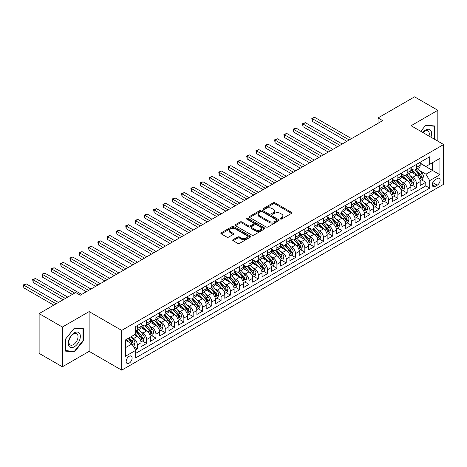 <?xml version="1.0" encoding="UTF-8"?>
<svg xmlns="http://www.w3.org/2000/svg" width="467" height="467" viewBox="0 0 467 467"><rect width="100%" height="100%" fill="white"/><g stroke="black" fill="none" stroke-linecap="round" stroke-linejoin="round"><path stroke-width="0.7" d="M280.469 219A0.905 0.52 0 0 0 281.747 219L291.455 213.396A1.29 0.747 0 0 0 291.828 212.864A1.29 0.747 0 0 0 291.455 212.339L275.01 202.847A1.29 0.747 0 0 0 273.183 202.847L263.481 208.451A0.905 0.52 0 0 0 263.219 208.819A0.905 0.52 0 0 0 263.481 209.187A0.905 0.52 0 0 0 264.76 209.187L266.015 208.463A4.133 2.388 0 0 1 271.858 208.463L273.23 209.257A4.133 2.388 0 0 1 274.444 210.944A4.133 2.388 0 0 1 273.23 212.631L271.975 213.355A0.905 0.52 0 0 0 271.712 213.723A0.905 0.52 0 0 0 271.975 214.09A0.905 0.52 0 0 0 273.253 214.09L274.508 213.366A4.133 2.388 0 0 1 280.358 213.366L281.724 214.16A4.133 2.388 0 0 1 282.938 215.847A4.133 2.388 0 0 1 281.724 217.534L280.469 218.258A0.905 0.52 0 0 0 280.206 218.626A0.905 0.52 0 0 0 280.469 219L280.469 218.258M129.149 363.168A4.209 2.428 120 0 0 131.898 359.462A4.209 2.428 120 0 0 131.25 356.082A4.209 2.428 120 0 0 129.149 356.292A4.209 2.428 120 0 0 126.394 360.004A4.209 2.428 120 0 0 127.042 363.379A4.209 2.428 120 0 0 129.149 363.168M233.091 239.653A1.29 0.747 0 0 0 232.712 240.184A1.29 0.747 0 0 0 233.091 240.709L237.703 243.371A1.29 0.747 0 0 0 239.53 243.371L250.306 237.148A1.29 0.747 0 0 0 250.686 236.623A1.29 0.747 0 0 0 250.306 236.098L233.868 226.606A1.29 0.747 0 0 0 232.041 226.606L221.265 232.829A1.29 0.747 0 0 0 220.885 233.354A1.29 0.747 0 0 0 221.265 233.879L226.834 237.096A1.29 0.747 0 0 0 228.661 237.096L233.272 234.434A1.29 0.747 0 0 0 233.652 233.909A1.29 0.747 0 0 0 233.272 233.377L230.511 231.784A3.456 1.996 0 0 1 229.495 230.371A3.456 1.996 0 0 1 231.632 228.532A3.456 1.996 0 0 1 235.397 228.964L246.22 235.21A3.456 1.996 0 0 1 247.23 236.623A3.456 1.996 0 0 1 245.099 238.468A3.456 1.996 0 0 1 241.334 238.036L239.53 236.991A1.29 0.747 0 0 0 237.703 236.991L233.091 239.653L233.091 240.709M89.133 311.594L62.385 327.04L39.123 313.614L39.123 353.367L62.385 366.793L89.133 351.353L121.7 370.156L121.7 330.397L89.133 311.594L89.133 351.353M437.836 141.168L437.836 110.276L411.083 125.722L443.65 144.525L121.7 330.397M437.836 110.276L414.573 96.844L378.048 117.935L378.048 123.306M39.123 313.614L75.642 292.523L80.295 295.214L382.701 120.62L378.048 117.935M266.108 226.974A1.29 0.747 0 0 0 267.935 226.974L278.711 220.751A1.29 0.747 0 0 0 279.091 220.226A1.29 0.747 0 0 0 278.711 219.694L262.273 210.203A1.29 0.747 0 0 0 260.446 210.203L249.67 216.425A1.29 0.747 0 0 0 249.29 216.957A1.29 0.747 0 0 0 249.67 217.482L266.108 226.974M246.88 219.192A0.905 0.52 0 0 1 247.796 219.321L264.491 228.958L253.733 235.17A1.29 0.747 0 0 1 251.906 235.17L235.467 225.684L235.467 224.627A1.29 0.747 0 0 0 235.088 225.152A1.29 0.747 0 0 0 235.467 225.684M235.467 224.627L240.079 221.965A1.29 0.747 0 0 1 241.906 221.965L248.572 225.812A1.29 0.747 0 0 0 250.4 225.812L253.458 224.049A1.29 0.747 0 0 0 253.838 223.518A1.29 0.747 0 0 0 253.458 222.993L246.518 218.982A0.905 0.52 0 0 1 246.249 218.614A0.905 0.52 0 0 1 246.81 218.13A0.905 0.52 0 0 1 247.796 218.247L264.509 227.896A1.29 0.747 0 0 1 264.888 228.421A1.29 0.747 0 0 1 264.509 228.953L264.509 227.896M135.401 349.941L137.333 348.826L133.474 346.596M131.274 337.11L133.615 338.458A5.265 3.041 60 0 1 137.333 344.903L141.057 342.755L141.057 346.677L146.638 343.455L142.406 341.009M140.579 331.739L142.92 333.088A5.265 3.041 60 0 1 146.638 339.532L150.362 337.384L150.362 341.307L155.943 338.079L151.711 335.639M149.884 326.363L152.224 327.711A5.265 3.041 60 0 1 155.943 334.162L159.667 332.014L159.667 335.931L165.248 332.708L161.016 330.262M159.189 320.992L161.529 322.341A5.265 3.041 60 0 1 165.248 328.786L168.972 326.637L168.972 330.56L174.553 327.338L170.321 324.892M168.494 315.622L170.834 316.97A5.265 3.041 60 0 1 174.553 323.415L178.277 321.267L178.277 325.19L183.858 321.967L179.626 319.521M177.799 310.246L180.139 311.6A5.265 3.041 60 0 1 183.858 318.045L187.582 315.896L187.582 319.819L193.163 316.591L188.931 314.151M187.104 304.875L189.444 306.224A5.265 3.041 60 0 1 193.163 312.674L196.887 310.52L196.887 314.443L202.468 311.22L198.236 308.775M196.409 299.505L198.744 300.853A5.265 3.041 60 0 1 202.468 307.298L206.192 305.149L206.192 309.072L211.773 305.85L207.541 303.404M205.713 294.134L208.048 295.483A5.265 3.041 60 0 1 211.773 301.927L215.497 299.779L215.497 303.702L221.078 300.479L216.846 298.034M215.018 288.758L217.353 290.106A5.265 3.041 60 0 1 221.078 296.557L224.802 294.408L224.802 298.325L230.383 295.103L226.151 292.663M224.323 283.387L226.658 284.736A5.265 3.041 60 0 1 230.383 291.18L234.107 289.032L234.107 292.955L239.688 289.733L235.456 287.287M233.628 278.017L235.963 279.365A5.265 3.041 60 0 1 239.688 285.81L243.412 283.662L243.412 287.584L248.993 284.362L244.761 281.916M242.933 272.646L245.268 273.995A5.265 3.041 60 0 1 248.993 280.439L252.717 278.291L252.717 282.214L258.298 278.986L254.066 276.546M252.238 267.27L254.573 268.618A5.265 3.041 60 0 1 258.298 275.069L262.022 272.921L262.022 276.838L267.603 273.615L263.37 271.169M261.543 261.899L263.878 263.248A5.265 3.041 60 0 1 267.603 269.692L271.327 267.544L271.327 271.467L276.908 268.245L272.675 265.799M270.848 256.529L273.183 257.877A5.265 3.041 60 0 1 276.908 264.322L280.632 262.174L280.632 266.097L286.213 262.874L281.98 260.428M280.153 251.153L282.488 252.501A5.265 3.041 60 0 1 286.213 258.952L289.931 256.803L289.931 260.726L295.518 257.498L291.285 255.058M289.458 245.782L291.793 247.131A5.265 3.041 60 0 1 295.518 253.581L299.236 251.427L299.236 255.35L304.823 252.127L300.59 249.682M298.763 240.412L301.098 241.76A5.265 3.041 60 0 1 304.823 248.205L308.541 246.056L308.541 249.979L314.128 246.757L309.895 244.311M308.068 235.041L310.403 236.39A5.265 3.041 60 0 1 314.128 242.834L317.846 240.686L317.846 244.609L323.433 241.386L319.2 238.941M317.373 229.665L319.708 231.013A5.265 3.041 60 0 1 323.433 237.464L327.151 235.315L327.151 239.232L332.738 236.01L328.505 233.57M326.678 224.294L329.013 225.643A5.265 3.041 60 0 1 332.738 232.087L336.456 229.939L336.456 233.862L342.042 230.64L337.804 228.194M335.983 218.924L338.318 220.272A5.265 3.041 60 0 1 342.042 226.717L345.761 224.569L345.761 228.491L351.347 225.269L347.109 222.823M345.288 213.547L347.623 214.902A5.265 3.041 60 0 1 351.347 221.346L355.066 219.198L355.066 223.121L360.652 219.893L356.414 217.453M354.593 208.177L356.928 209.525A5.265 3.041 60 0 1 360.652 215.976L364.371 213.828L364.371 217.745L369.957 214.522L365.719 212.076M363.898 202.806L366.233 204.155A5.265 3.041 60 0 1 369.957 210.599L373.676 208.451L373.676 212.374L379.262 209.152L375.024 206.706M373.203 197.436L375.538 198.784A5.265 3.041 60 0 1 379.262 205.229L382.981 203.081L382.981 207.004L388.567 203.781L384.329 201.335M382.508 192.06L384.843 193.408A5.265 3.041 60 0 1 388.567 199.858L392.286 197.71L392.286 201.627L397.872 198.405L393.634 195.965M391.813 186.689L394.148 188.038A5.265 3.041 60 0 1 397.872 194.488L401.591 192.334L401.591 196.257L407.177 193.034L402.939 190.589M401.118 181.319L403.453 182.667A5.265 3.041 60 0 1 407.177 189.112L410.896 186.963L410.896 190.886L416.482 187.664L416.482 183.741A5.265 3.041 -120 0 0 412.758 177.297L410.423 175.948M412.244 185.218L416.482 187.664M141.057 342.755A5.265 3.041 -120 0 0 137.333 336.31L134.543 334.699M150.362 337.384A5.265 3.041 -120 0 0 146.638 330.934L140.882 327.612M159.667 332.014A5.265 3.041 -120 0 0 155.943 325.563L150.187 322.242M168.972 326.637A5.265 3.041 -120 0 0 165.248 320.193L159.492 316.871M178.277 321.267A5.265 3.041 -120 0 0 174.553 314.822L168.797 311.501M187.582 315.896A5.265 3.041 -120 0 0 183.858 309.446L178.102 306.124M196.887 310.52A5.265 3.041 -120 0 0 193.163 304.075L187.407 300.754M206.192 305.149A5.265 3.041 -120 0 0 202.468 298.705L196.712 295.383M215.497 299.779A5.265 3.041 -120 0 0 211.773 293.334L206.017 290.007M224.802 294.408A5.265 3.041 -120 0 0 221.078 287.958L215.322 284.637M234.107 289.032A5.265 3.041 -120 0 0 230.383 282.588L224.627 279.266M243.412 283.662A5.265 3.041 -120 0 0 239.688 277.217L233.932 273.895M252.717 278.291A5.265 3.041 -120 0 0 248.993 271.841L243.237 268.519M262.022 272.921A5.265 3.041 -120 0 0 258.298 266.47L252.542 263.149M271.327 267.544A5.265 3.041 -120 0 0 267.603 261.1L261.847 257.778M280.632 262.174A5.265 3.041 -120 0 0 276.908 255.729L271.152 252.408M289.931 256.803A5.265 3.041 -120 0 0 286.213 250.353L280.457 247.031M299.236 251.427A5.265 3.041 -120 0 0 295.518 244.982L289.762 241.661M308.541 246.056A5.265 3.041 -120 0 0 304.823 239.612L299.067 236.29M317.846 240.686A5.265 3.041 -120 0 0 314.128 234.241L308.372 230.914M327.151 235.315A5.265 3.041 -120 0 0 323.433 228.865L317.677 225.543M336.456 229.939A5.265 3.041 -120 0 0 332.738 223.495L326.982 220.173M345.761 224.569A5.265 3.041 -120 0 0 342.042 218.124L336.287 214.802M355.066 219.198A5.265 3.041 -120 0 0 351.347 212.748L345.592 209.426M364.371 213.828A5.265 3.041 -120 0 0 360.652 207.377L354.897 204.056M373.676 208.451A5.265 3.041 -120 0 0 369.957 202.007L364.202 198.685M382.981 203.081A5.265 3.041 -120 0 0 379.262 196.636L373.507 193.309M392.286 197.71A5.265 3.041 -120 0 0 388.567 191.26L382.812 187.938M401.591 192.334A5.265 3.041 -120 0 0 397.872 185.889L392.117 182.568M410.896 186.963A5.265 3.041 -120 0 0 407.177 180.519L401.422 177.197M437.229 178.528L435.18 179.713A4.08 2.353 120 0 0 432.518 183.309A4.08 2.353 120 0 0 433.142 186.578A4.08 2.353 120 0 0 435.18 186.374L437.229 185.189A4.08 2.353 120 0 0 439.896 181.599A4.08 2.353 120 0 0 439.272 178.33A4.08 2.353 120 0 0 437.229 178.528M121.7 370.156L443.65 184.278L443.65 144.525M125.425 347.699L131.939 343.94L135.658 350.384L135.658 357.903L429.693 188.148L429.693 180.624L425.968 174.179L419.728 170.572M135.658 350.384L125.425 356.292L125.425 339.964L135.658 334.051L135.658 326.532L429.693 156.772L429.693 164.296L439.926 158.383L439.926 174.716L429.693 180.624M141.057 324.273L142.92 325.347A5.265 3.041 60 0 0 145.546 325.61L149.271 323.462A5.265 3.041 -120 0 0 150.362 321.051L150.362 318.045M150.362 318.903L152.224 319.977A5.265 3.041 60 0 0 154.851 320.239L158.576 318.091A5.265 3.041 -120 0 0 159.667 315.68L159.667 312.674M159.667 313.532L161.529 314.606A5.265 3.041 60 0 0 164.156 314.863L167.881 312.715A5.265 3.041 -120 0 0 168.972 310.31L168.972 307.298M168.972 308.162L170.834 309.236A5.265 3.041 60 0 0 173.461 309.493L177.186 307.344A5.265 3.041 -120 0 0 178.277 304.933L178.277 301.927M178.277 302.785L180.139 303.859A5.265 3.041 60 0 0 182.766 304.122L186.491 301.974A5.265 3.041 -120 0 0 187.582 299.563L187.582 296.557M187.582 297.415L189.444 298.489A5.265 3.041 60 0 0 192.071 298.752L195.796 296.603A5.265 3.041 -120 0 0 196.887 294.192L196.887 291.18M196.887 292.044L198.744 293.118A5.265 3.041 60 0 0 201.376 293.375L205.101 291.227A5.265 3.041 -120 0 0 206.192 288.822L206.192 285.81M206.192 286.668L208.048 287.742A5.265 3.041 60 0 0 210.681 288.005L214.406 285.857A5.265 3.041 -120 0 0 215.497 283.446L215.497 280.439M215.497 281.297L217.353 282.372A5.265 3.041 60 0 0 219.986 282.634L223.711 280.486A5.265 3.041 -120 0 0 224.802 278.075L224.802 275.069M224.802 275.927L226.658 277.001A5.265 3.041 60 0 0 229.291 277.264L233.015 275.11A5.265 3.041 -120 0 0 234.107 272.705L234.107 269.692M234.107 270.556L235.963 271.631A5.265 3.041 60 0 0 238.596 271.887L242.32 269.739A5.265 3.041 -120 0 0 243.412 267.328L243.412 264.322M243.412 265.18L245.268 266.254A5.265 3.041 60 0 0 247.901 266.517L251.625 264.369A5.265 3.041 -120 0 0 252.717 261.958L252.717 258.952M252.717 259.81L254.573 260.884A5.265 3.041 60 0 0 257.206 261.146L260.93 258.998A5.265 3.041 -120 0 0 262.022 256.587L262.022 253.575M262.022 254.439L263.878 255.513A5.265 3.041 60 0 0 266.511 255.77L270.235 253.622A5.265 3.041 -120 0 0 271.327 251.217L271.327 248.205M271.327 249.063L273.183 250.143A5.265 3.041 60 0 0 275.816 250.4L279.54 248.251A5.265 3.041 -120 0 0 280.632 245.84L280.632 242.834M280.632 243.692L282.488 244.766A5.265 3.041 60 0 0 285.121 245.029L288.845 242.881A5.265 3.041 -120 0 0 289.931 240.47L289.931 237.464M289.931 238.322L291.793 239.396A5.265 3.041 60 0 0 294.426 239.659L298.15 237.51A5.265 3.041 -120 0 0 299.236 235.099L299.236 232.087M299.236 232.951L301.098 234.025A5.265 3.041 60 0 0 303.731 234.282L307.455 232.134A5.265 3.041 -120 0 0 308.541 229.723L308.541 226.717M308.541 227.575L310.403 228.649A5.265 3.041 60 0 0 313.036 228.912L316.76 226.764A5.265 3.041 -120 0 0 317.846 224.353L317.846 221.346M317.846 222.204L319.708 223.279A5.265 3.041 60 0 0 322.341 223.541L326.065 221.393A5.265 3.041 -120 0 0 327.151 218.982L327.151 215.976M327.151 216.834L329.013 217.908A5.265 3.041 60 0 0 331.646 218.171L335.37 216.017A5.265 3.041 -120 0 0 336.456 213.612L336.456 210.599M336.456 211.463L338.318 212.538A5.265 3.041 60 0 0 340.951 212.794L344.675 210.646A5.265 3.041 -120 0 0 345.761 208.235L345.761 205.229M345.761 206.087L347.623 207.161A5.265 3.041 60 0 0 350.256 207.424L353.98 205.276A5.265 3.041 -120 0 0 355.066 202.865L355.066 199.858M355.066 200.717L356.928 201.791A5.265 3.041 60 0 0 359.561 202.053L363.285 199.905A5.265 3.041 -120 0 0 364.371 197.494L364.371 194.482M364.371 195.346L366.233 196.42A5.265 3.041 60 0 0 368.866 196.677L372.59 194.529A5.265 3.041 -120 0 0 373.676 192.124L373.676 189.112M373.676 189.97L375.538 191.05A5.265 3.041 60 0 0 378.171 191.307L381.895 189.158A5.265 3.041 -120 0 0 382.981 186.747L382.981 183.741M382.981 184.599L384.843 185.673A5.265 3.041 60 0 0 387.476 185.936L391.194 183.788A5.265 3.041 -120 0 0 392.286 181.377L392.286 178.371M392.286 179.229L394.148 180.303A5.265 3.041 60 0 0 396.781 180.566L400.499 178.417A5.265 3.041 -120 0 0 401.591 176.006L401.591 172.994M401.591 173.858L403.453 174.932A5.265 3.041 60 0 0 406.086 175.189L409.804 173.041A5.265 3.041 -120 0 0 410.896 170.63L410.896 167.624M135.658 353.391L425.787 185.889L425.787 182.293L420.201 185.516L420.201 181.593A5.265 3.041 -120 0 0 416.482 175.148L410.726 171.821M410.896 168.482L412.758 169.556A5.265 3.041 -120 0 0 415.391 169.819A5.265 3.041 -120 0 0 416.482 167.408L416.482 164.402M415.391 169.819L419.109 167.671A5.265 3.041 -120 0 0 420.201 165.26L420.201 162.253M137.333 325.563L137.333 328.575A5.265 3.041 60 0 1 136.241 330.98A5.265 3.041 60 0 1 135.658 331.196M136.241 330.98L139.966 328.832A5.265 3.041 -120 0 0 141.057 326.421L141.057 323.415M146.638 320.193L146.638 323.199A5.265 3.041 60 0 1 145.546 325.61M155.943 314.822L155.943 317.829A5.265 3.041 60 0 1 154.851 320.239M165.248 309.446L165.248 312.458A5.265 3.041 60 0 1 164.156 314.863M174.553 304.075L174.553 307.082A5.265 3.041 60 0 1 173.461 309.493M183.858 298.705L183.858 301.711A5.265 3.041 60 0 1 182.766 304.122M193.163 293.334L193.163 296.341A5.265 3.041 60 0 1 192.071 298.752M202.468 287.958L202.468 290.97A5.265 3.041 60 0 1 201.376 293.375M211.773 282.588L211.773 285.594A5.265 3.041 60 0 1 210.681 288.005M221.078 277.217L221.078 280.223A5.265 3.041 60 0 1 219.986 282.634M230.383 271.841L230.383 274.853A5.265 3.041 60 0 1 229.291 277.264M239.688 266.47L239.688 269.482A5.265 3.041 60 0 1 238.596 271.887M248.993 261.1L248.993 264.106A5.265 3.041 60 0 1 247.901 266.517M258.298 255.729L258.298 258.736A5.265 3.041 60 0 1 257.206 261.146M267.603 250.353L267.603 253.365A5.265 3.041 60 0 1 266.511 255.77M276.908 244.982L276.908 247.989A5.265 3.041 60 0 1 275.816 250.4M286.213 239.612L286.213 242.618A5.265 3.041 60 0 1 285.121 245.029M295.518 234.236L295.518 237.248A5.265 3.041 60 0 1 294.426 239.659M304.823 228.865L304.823 231.877A5.265 3.041 60 0 1 303.731 234.282M314.128 223.495L314.128 226.501A5.265 3.041 60 0 1 313.036 228.912M323.433 218.124L323.433 221.13A5.265 3.041 60 0 1 322.341 223.541M332.738 212.748L332.738 215.76A5.265 3.041 60 0 1 331.646 218.171M342.042 207.377L342.042 210.383A5.265 3.041 60 0 1 340.951 212.794M351.347 202.007L351.347 205.013A5.265 3.041 60 0 1 350.256 207.424M360.652 196.636L360.652 199.642A5.265 3.041 60 0 1 359.561 202.053M369.957 191.26L369.957 194.272A5.265 3.041 60 0 1 368.866 196.677M379.262 185.889L379.262 188.896A5.265 3.041 60 0 1 378.171 191.307M388.567 180.519L388.567 183.525A5.265 3.041 60 0 1 387.476 185.936M397.872 175.143L397.872 178.155A5.265 3.041 60 0 1 396.781 180.566M407.177 169.772L407.177 172.784A5.265 3.041 60 0 1 406.086 175.189M407.177 189.112L407.177 193.034M397.872 194.488L397.872 198.405M388.567 199.858L388.567 203.781M379.262 205.229L379.262 209.152M369.957 210.599L369.957 214.522M360.652 215.976L360.652 219.893M351.347 221.346L351.347 225.269M342.042 226.717L342.042 230.64M332.738 232.087L332.738 236.01M323.433 237.464L323.433 241.386M314.128 242.834L314.128 246.757M304.823 248.205L304.823 252.127M295.518 253.581L295.518 257.498M286.213 258.952L286.213 262.874M276.908 264.322L276.908 268.245M267.603 269.692L267.603 273.615M258.298 275.069L258.298 278.986M248.993 280.439L248.993 284.362M239.688 285.81L239.688 289.733M230.383 291.18L230.383 295.103M221.078 296.557L221.078 300.479M211.773 301.927L211.773 305.85M202.468 307.298L202.468 311.22M193.163 312.674L193.163 316.591M183.858 318.045L183.858 321.967M174.553 323.415L174.553 327.338M165.248 328.786L165.248 332.708M155.943 334.162L155.943 338.079M146.638 339.532L146.638 343.455M137.333 344.903L137.333 348.826M131.939 343.94L125.425 340.174M425.968 174.179L432.483 170.42L432.483 162.679L439.926 158.383M420.201 163.327L439.926 174.716M420.201 163.111L425.968 166.445L429.693 164.296M62.385 327.04L62.385 366.793M421.549 179.848L425.787 182.293M425.787 185.889L429.693 188.148M433.936 138.915L434.719 137.94L434.719 125.967L425.741 125.168L420.785 131.326M65.503 351.102L74.481 351.908L83.459 340.735L83.459 328.762L74.481 327.962L65.503 339.135L65.503 351.102M434.252 137.672L434.719 137.94M82.992 340.466L83.459 340.735M73.529 351.359L74.481 351.908M280.83 219.122L281.724 218.609A4.133 2.388 0 0 0 282.938 216.922L282.938 215.847M274.444 210.944L274.444 212.018A4.133 2.388 0 0 1 273.23 213.705L272.337 214.219M291.437 213.407L275.01 203.921A1.29 0.747 0 0 0 273.183 203.921L263.843 209.315M278.694 220.763L262.273 211.277A1.29 0.747 0 0 0 260.446 211.277L249.682 217.494M276.429 220.593A0.905 0.52 0 0 0 276.692 220.226A0.905 0.52 0 0 0 276.429 219.852L261.999 211.522A0.905 0.52 0 0 0 260.72 211.522L259.395 212.287A4.133 2.388 0 0 0 258.181 213.974A4.133 2.388 0 0 0 259.395 215.661L269.261 221.358A4.133 2.388 0 0 0 275.104 221.358L276.429 220.593L276.429 221.667A0.905 0.52 0 0 0 276.692 221.3L276.692 220.226M258.181 213.974L258.181 215.048A4.133 2.388 0 0 0 259.395 216.735L259.395 215.661M276.429 221.667L275.104 222.432A4.133 2.388 0 0 1 269.261 222.432L259.395 216.735M235.479 225.689L240.079 223.039L240.079 221.965M253.838 223.518L253.838 224.592A1.29 0.747 0 0 1 253.458 225.123L250.4 226.886A1.29 0.747 0 0 1 248.572 226.886L241.906 223.039A1.29 0.747 0 0 0 240.079 223.039M255.49 229.805A3.456 1.996 0 0 0 259.255 230.237A3.456 1.996 0 0 0 261.386 228.398A3.456 1.996 0 0 0 260.376 226.985L256.564 224.785A1.29 0.747 0 0 0 254.737 224.785L251.678 226.553A1.29 0.747 0 0 0 251.299 227.079A1.29 0.747 0 0 0 251.678 227.604L255.49 229.805L255.49 230.879A3.456 1.996 0 0 0 259.255 231.317A3.456 1.996 0 0 0 261.386 229.472L261.386 228.398M251.299 227.079L251.299 228.153A1.29 0.747 0 0 0 251.678 228.678L251.678 227.604M255.49 230.879L251.678 228.678M247.23 236.623L247.23 237.697A3.456 1.996 0 0 1 245.099 239.542A3.456 1.996 0 0 1 241.334 239.11L239.53 238.065A1.29 0.747 0 0 0 237.703 238.065L233.109 240.721M229.495 230.371L229.495 231.451A3.456 1.996 0 0 0 230.511 232.858L230.511 231.784M233.272 233.377L233.272 234.434L230.511 232.858M250.289 237.16L233.868 227.68A1.29 0.747 0 0 0 232.041 227.68L221.282 233.891L221.265 232.829M420.125 180.671L422.53 179.281L423.458 176.596A3.485 2.014 -120 0 0 422.098 173.321L417.848 168.4M416.996 175.487L411.952 169.649A10.064 5.814 -120 0 0 410.896 168.54M414.229 173.847L411.409 170.583A8.353 4.822 -120 0 0 410.896 170.023M351.534 138.617L314.635 117.316L312.312 118.659L312.312 121.344L346.882 141.303M414.918 170.006L419.214 174.985A3.485 2.014 60 0 1 420.458 177.39C420.983 178.09 421.357 177.874 421.578 176.742A3.485 2.014 -120 0 0 420.335 174.343L416.079 169.422M415.169 169.93L419.786 175.277A1.775 1.027 60 0 1 420.236 175.971L421.578 176.742M420.458 177.39L420.714 177.804M312.312 121.344L311.798 118.361L349.205 139.96M311.798 118.361L314.635 117.316M430.913 137.17A8.552 4.939 120 0 0 425.554 130.048A8.552 4.939 120 0 0 422.752 132.459M428.957 136.043A6.474 3.736 120 0 0 427.941 130.935A6.474 3.736 120 0 0 424.701 131.25A6.474 3.736 120 0 0 423.009 132.605M420.808 131.338L425.554 125.43L434.252 126.207L434.252 137.806L433.545 138.687M433.674 125.874L434.252 126.207M79.53 340.297A8.552 4.939 120 0 0 77.318 332.031A8.552 4.939 120 0 0 69.058 339.357A8.552 4.939 120 0 0 71.27 347.623A8.552 4.939 120 0 0 79.53 340.297M77.411 339.69A6.474 3.736 120 0 0 76.681 333.73A6.474 3.736 120 0 0 69.478 338.984A6.474 3.736 120 0 0 70.208 344.944A6.474 3.736 120 0 0 77.411 339.69M65.596 350.653L65.596 339.048L74.294 328.225L82.992 329.007L82.992 340.606L74.294 351.429L65.503 350.594M82.42 328.669L82.992 329.007M410.82 186.041L413.225 184.652L414.153 181.967A3.485 2.014 -120 0 0 412.793 178.692L408.543 173.771M407.691 180.857L402.647 175.02A10.064 5.814 -120 0 0 401.591 173.917M404.93 179.217L402.105 175.954A8.353 4.822 -120 0 0 401.591 175.394M342.229 143.988L305.336 122.687L303.007 124.029L303.007 126.715L337.577 146.673M405.613 175.382L409.909 180.361A3.485 2.014 60 0 1 411.153 182.76C411.678 183.461 412.052 183.245 412.273 182.118A3.485 2.014 -120 0 0 411.03 179.713L406.775 174.792M405.864 175.3L410.481 180.647A1.775 1.027 60 0 1 410.931 181.342L412.273 182.118M411.153 182.76L411.409 183.175M303.007 126.715L302.493 123.737L339.9 145.33M302.493 123.737L305.336 122.687M401.515 191.417L403.92 190.028L404.848 187.343A3.485 2.014 -120 0 0 403.488 184.068L399.238 179.141M398.386 186.228L393.342 180.39A10.064 5.814 -120 0 0 392.286 179.287M395.625 184.593L392.8 181.324A8.353 4.822 -120 0 0 392.286 180.764M332.924 149.358L296.031 128.057L293.702 129.4L293.702 132.091L328.272 152.044M396.308 180.752L400.604 185.732A3.485 2.014 60 0 1 401.848 188.131C402.373 188.837 402.747 188.621 402.968 187.489A3.485 2.014 -120 0 0 401.725 185.084L397.47 180.163M396.559 180.671L401.176 186.024A1.775 1.027 60 0 1 401.626 186.718L402.968 187.489M401.848 188.131L402.105 188.545M293.702 132.091L293.188 129.108L330.595 150.701M293.188 129.108L296.031 128.057M392.21 196.788L394.615 195.399L395.543 192.713A3.485 2.014 -120 0 0 394.183 189.439L389.933 184.518M389.081 191.604L384.043 185.767A10.064 5.814 -120 0 0 382.981 184.658M386.32 189.964L383.495 186.701A8.353 4.822 -120 0 0 382.981 186.14M323.619 154.729L286.726 133.434L284.397 134.776L284.397 137.461L318.967 157.42M387.003 186.123L391.299 191.102A3.485 2.014 60 0 1 392.543 193.507C393.068 194.208 393.442 193.992 393.663 192.859A3.485 2.014 -120 0 0 392.42 190.46L388.165 185.539M387.254 186.041L391.877 191.394A1.775 1.027 60 0 1 392.321 192.089L393.663 192.859M392.543 193.507L392.8 193.922M284.397 137.461L283.883 134.478L321.29 156.077M283.883 134.478L286.726 133.434M382.905 202.158L385.31 200.769L386.238 198.084A3.485 2.014 -120 0 0 384.878 194.809L380.628 189.888M379.776 196.975L374.738 191.137A10.064 5.814 -120 0 0 373.676 190.028M377.015 195.334L374.19 192.071A8.353 4.822 -120 0 0 373.676 191.511M314.314 160.105L277.421 138.804L275.092 140.147L275.092 142.832L309.662 162.79M377.698 191.499L381.994 196.473A3.485 2.014 60 0 1 383.238 198.878C383.763 199.578 384.137 199.362 384.359 198.236A3.485 2.014 -120 0 0 383.115 195.831L378.86 190.91M377.949 191.417L382.572 196.765A1.775 1.027 60 0 1 383.016 197.459L384.359 198.236M383.238 198.878L383.495 199.292M275.092 142.832L274.578 139.849L311.985 161.448M274.578 139.849L277.421 138.804M373.6 207.529L376.005 206.145L376.933 203.454A3.485 2.014 -120 0 0 375.573 200.18L371.323 195.259M370.471 202.345L365.433 196.508A10.064 5.814 -120 0 0 364.371 195.404M367.71 200.711L364.885 197.442A8.353 4.822 -120 0 0 364.371 196.881M305.009 165.476L268.116 144.175L265.787 145.517L265.787 148.202L300.357 168.161M368.393 196.87L372.689 201.849A3.485 2.014 60 0 1 373.933 204.248C374.458 204.949 374.832 204.739 375.054 203.606A3.485 2.014 -120 0 0 373.81 201.201L369.555 196.28M368.644 196.788L373.267 202.135A1.775 1.027 60 0 1 373.711 202.83L375.054 203.606M373.933 204.248L374.19 204.663M265.787 148.202L265.274 145.225L302.68 166.818M265.274 145.225L268.116 144.175M364.295 212.905L366.7 211.516L367.628 208.831A3.485 2.014 -120 0 0 366.274 205.556L362.018 200.635M361.166 207.716L356.128 201.878A10.064 5.814 -120 0 0 355.066 200.775M358.405 206.081L355.585 202.818A8.353 4.822 -120 0 0 355.066 202.252M295.704 170.846L258.811 149.545L256.482 150.888L256.482 153.579L291.052 173.531M359.088 202.24L363.384 207.22A3.485 2.014 60 0 1 364.628 209.625C365.153 210.325 365.527 210.109 365.749 208.977A3.485 2.014 -120 0 0 364.505 206.577L360.25 201.651M359.339 202.158L363.962 207.511A1.775 1.027 60 0 1 364.406 208.206L365.749 208.977M364.628 209.625L364.885 210.033M256.482 153.579L255.969 150.596L293.375 172.189M255.969 150.596L258.811 149.545M354.99 218.276L357.395 216.886L358.323 214.201A3.485 2.014 -120 0 0 356.969 210.926L352.713 206.005M351.861 213.092L346.823 207.255A10.064 5.814 -120 0 0 345.761 206.145M349.1 211.452L346.281 208.189A8.353 4.822 -120 0 0 345.761 207.628M286.399 176.222L249.506 154.921L247.177 156.264L247.177 158.949L281.747 178.908M349.783 207.611L354.079 212.59A3.485 2.014 60 0 1 355.323 214.995C355.848 215.696 356.222 215.48 356.444 214.347A3.485 2.014 -120 0 0 355.2 211.948L350.945 207.027M350.034 207.529L354.657 212.882A1.775 1.027 60 0 1 355.101 213.577L356.444 214.347M355.323 214.995L355.58 215.41M247.177 158.949L246.664 155.966L284.07 177.565M246.664 155.966L249.506 154.921M345.685 223.646L348.09 222.257L349.018 219.572A3.485 2.014 -120 0 0 347.664 216.297L343.408 211.376M342.556 218.463L337.518 212.625A10.064 5.814 -120 0 0 336.456 211.516M339.795 216.822L336.976 213.559A8.353 4.822 -120 0 0 336.456 212.999M277.094 181.593L240.201 160.292L237.872 161.635L237.872 164.32L272.442 184.278M340.478 212.987L344.774 217.966A3.485 2.014 60 0 1 346.018 220.366C346.543 221.066 346.917 220.85 347.139 219.723A3.485 2.014 -120 0 0 345.895 217.318L341.64 212.397M340.729 212.905L345.352 218.252A1.775 1.027 60 0 1 345.796 218.947L347.139 219.723M346.018 220.366L346.275 220.78M237.872 164.32L237.364 161.337L274.765 182.936M237.364 161.337L240.201 160.292M336.38 229.017L338.785 227.633L339.713 224.942A3.485 2.014 -120 0 0 338.359 221.673L334.103 216.746M333.251 223.833L328.213 217.996A10.064 5.814 -120 0 0 327.151 216.892M330.49 222.199L327.671 218.93A8.353 4.822 -120 0 0 327.151 218.369M267.789 186.963L230.896 165.662L228.567 167.005L228.567 169.69L263.137 189.649M331.173 218.358L335.469 223.337A3.485 2.014 60 0 1 336.713 225.736C337.238 226.437 337.612 226.226 337.834 225.094A3.485 2.014 -120 0 0 336.59 222.689L332.335 217.768M331.424 218.276L336.047 223.623A1.775 1.027 60 0 1 336.491 224.318L337.834 225.094M336.713 225.736L336.97 226.151M228.567 169.69L228.059 166.713L265.46 188.306M228.059 166.713L230.896 165.662M327.075 234.393L329.48 233.004L330.408 230.319A3.485 2.014 -120 0 0 329.054 227.044L324.798 222.123M323.946 229.209L318.908 223.372A10.064 5.814 -120 0 0 317.846 222.263M321.185 227.569L318.366 224.306A8.353 4.822 -120 0 0 317.846 223.74M258.485 192.334L221.591 171.039L219.262 172.381L219.262 175.067L253.832 195.025M321.868 223.728L326.164 228.707A3.485 2.014 60 0 1 327.408 231.112C327.933 231.813 328.307 231.597 328.529 230.465A3.485 2.014 -120 0 0 327.285 228.065L323.03 223.138M322.119 223.646L326.742 228.999A1.775 1.027 60 0 1 327.186 229.694L328.529 230.465M327.408 231.112L327.665 231.521M219.262 175.067L218.754 172.084L256.155 193.677M218.754 172.084L221.591 171.039M317.77 239.764L320.175 238.374L321.103 235.689A3.485 2.014 -120 0 0 319.749 232.414L315.494 227.493M314.641 234.58L309.603 228.742A10.064 5.814 -120 0 0 308.541 227.633M311.88 232.94L309.061 229.676A8.353 4.822 -120 0 0 308.541 229.116M249.18 197.71L212.287 176.409L209.957 177.752L209.957 180.437L244.527 200.396M312.563 229.104L316.859 234.078A3.485 2.014 60 0 1 318.103 236.483C318.628 237.183 319.002 236.967 319.224 235.835A3.485 2.014 -120 0 0 317.98 233.436L313.725 228.515M312.814 229.023L317.437 234.37A1.775 1.027 60 0 1 317.881 235.064L319.224 235.835M318.103 236.483L318.36 236.897M209.957 180.437L209.45 177.454L246.85 199.053M209.45 177.454L212.287 176.409M308.465 245.134L310.87 243.745L311.798 241.06A3.485 2.014 -120 0 0 310.444 237.785L306.189 232.864M305.336 239.95L300.299 234.113A10.064 5.814 -120 0 0 299.236 233.01M302.575 238.31L299.756 235.047A8.353 4.822 -120 0 0 299.236 234.487M239.875 203.081L202.982 181.78L200.652 183.122L200.652 185.808L235.222 205.766M303.258 234.475L307.56 239.454A3.485 2.014 60 0 1 308.798 241.853C309.323 242.554 309.697 242.338 309.919 241.211A3.485 2.014 -120 0 0 308.675 238.806L304.42 233.885M303.509 234.393L308.132 239.74A1.775 1.027 60 0 1 308.576 240.435L309.919 241.211M308.798 241.853L309.055 242.268M200.652 185.808L200.145 182.831L237.545 204.423M200.145 182.831L202.982 181.78M299.16 250.51L301.565 249.121L302.493 246.436A3.485 2.014 -120 0 0 301.139 243.161L296.884 238.234M296.031 245.321L290.994 239.483A10.064 5.814 -120 0 0 289.931 238.38M293.27 243.686L290.451 240.417A8.353 4.822 -120 0 0 289.931 239.857M230.57 208.451L193.677 187.15L191.347 188.493L191.347 191.184L225.917 211.137M293.953 239.845L298.255 244.825A3.485 2.014 60 0 1 299.499 247.224C300.018 247.93 300.392 247.714 300.614 246.582A3.485 2.014 -120 0 0 299.37 244.183L295.121 239.256M294.204 239.764L298.827 245.117A1.775 1.027 60 0 1 299.271 245.811L300.614 246.582M299.499 247.224L299.75 247.638M191.347 191.184L190.84 188.201L228.24 209.794M190.84 188.201L193.677 187.15M289.855 255.881L292.26 254.492L293.188 251.806A3.485 2.014 -120 0 0 291.834 248.532L287.579 243.611M286.726 250.697L281.689 244.86A10.064 5.814 -120 0 0 280.632 243.751M283.965 249.057L281.146 245.794A8.353 4.822 -120 0 0 280.632 245.233M221.265 213.822L184.372 192.527L182.042 193.869L182.042 196.554L216.612 216.513M284.648 245.216L288.95 250.195A3.485 2.014 60 0 1 290.194 252.6C290.713 253.301 291.087 253.085 291.309 251.952A3.485 2.014 -120 0 0 290.065 249.553L285.816 244.632M284.899 245.134L289.522 250.487A1.775 1.027 60 0 1 289.966 251.182L291.309 251.952M290.194 252.6L290.445 253.015M182.042 196.554L181.535 193.572L218.935 215.17M181.535 193.572L184.372 192.527M280.55 261.251L282.955 259.862L283.883 257.177A3.485 2.014 -120 0 0 282.529 253.902L278.274 248.981M277.421 256.068L272.384 250.23A10.064 5.814 -120 0 0 271.327 249.121M274.66 254.427L271.841 251.164A8.353 4.822 -120 0 0 271.327 250.604M211.96 219.198L175.067 197.897L172.737 199.24L172.737 201.925L207.307 221.883M275.343 250.592L279.645 255.566A3.485 2.014 60 0 1 280.889 257.971C281.408 258.671 281.782 258.455 282.004 257.329A3.485 2.014 -120 0 0 280.76 254.924L276.511 250.003M275.594 250.51L280.218 255.858A1.775 1.027 60 0 1 280.661 256.552L282.004 257.329M280.889 257.971L281.14 258.385M172.737 201.925L172.23 198.942L209.63 220.541M172.23 198.942L175.067 197.897M271.245 266.622L273.65 265.238L274.578 262.547A3.485 2.014 -120 0 0 273.224 259.273L268.969 254.352M268.122 261.438L263.079 255.601A10.064 5.814 -120 0 0 262.022 254.497M265.355 259.804L262.536 256.535A8.353 4.822 -120 0 0 262.022 255.974M202.655 224.569L165.762 203.268L163.432 204.61L163.432 207.295L198.002 227.254M266.038 255.963L270.34 260.942A3.485 2.014 60 0 1 271.584 263.341C272.103 264.042 272.477 263.832 272.699 262.699A3.485 2.014 -120 0 0 271.455 260.294L267.206 255.373M266.289 255.881L270.913 261.228A1.775 1.027 60 0 1 271.356 261.923L272.699 262.699M271.584 263.341L271.835 263.756M163.432 207.295L162.925 204.318L200.325 225.911M162.925 204.318L165.762 203.268M261.94 271.998L264.345 270.609L265.274 267.924A3.485 2.014 -120 0 0 263.919 264.649L259.664 259.728M258.817 266.809L253.774 260.971A10.064 5.814 -120 0 0 252.717 259.868M256.05 265.174L253.231 261.911A8.353 4.822 -120 0 0 252.717 261.345M193.35 229.939L156.457 208.638L154.128 209.987L154.128 212.672L188.697 232.624M256.733 261.333L261.035 266.313A3.485 2.014 60 0 1 262.279 268.718C262.798 269.418 263.172 269.202 263.394 268.07A3.485 2.014 -120 0 0 262.15 265.67L257.901 260.744M256.984 261.251L261.608 266.604A1.775 1.027 60 0 1 262.057 267.299L263.394 268.07M262.279 268.718L262.53 269.126M154.128 212.672L153.62 209.689L191.021 231.282M153.62 209.689L156.457 208.638M252.635 277.369L255.04 275.979L255.969 273.294A3.485 2.014 -120 0 0 254.614 270.019L250.359 265.098M249.512 272.185L244.469 266.348A10.064 5.814 -120 0 0 243.412 265.238M246.745 270.545L243.926 267.282A8.353 4.822 -120 0 0 243.412 266.721M184.045 235.315L147.152 214.014L144.823 215.357L144.823 218.042L179.392 238.001M247.428 266.704L251.731 271.683A3.485 2.014 60 0 1 252.974 274.088C253.493 274.789 253.867 274.573 254.089 273.44A3.485 2.014 -120 0 0 252.845 271.041L248.596 266.12M247.679 266.628L252.303 271.975A1.775 1.027 60 0 1 252.752 272.67L254.089 273.44M252.974 274.088L253.225 274.503M144.823 218.042L144.315 215.059L181.716 236.658M144.315 215.059L147.152 214.014M243.33 282.739L245.735 281.35L246.664 278.665A3.485 2.014 -120 0 0 245.309 275.39L241.054 270.469M240.207 277.556L235.164 271.718A10.064 5.814 -120 0 0 234.107 270.609M237.44 275.915L234.621 272.652A8.353 4.822 -120 0 0 234.107 272.092M174.74 240.686L137.847 219.385L135.518 220.728L135.518 223.413L170.087 243.371M238.123 272.08L242.426 277.059A3.485 2.014 60 0 1 243.669 279.459C244.188 280.159 244.562 279.943 244.784 278.817A3.485 2.014 -120 0 0 243.54 276.411L239.291 271.49M238.374 271.998L242.998 277.345A1.775 1.027 60 0 1 243.447 278.04L244.784 278.817M243.669 279.459L243.92 279.873M135.518 223.413L135.01 220.43L172.411 242.029M135.01 220.43L137.847 219.385M234.025 288.11L236.43 286.726L237.359 284.035A3.485 2.014 -120 0 0 236.004 280.766L231.755 275.839M230.902 282.926L225.859 277.089A10.064 5.814 -120 0 0 224.802 275.985M228.135 281.292L225.316 278.023A8.353 4.822 -120 0 0 224.802 277.462M165.435 246.056L128.542 224.755L126.213 226.098L126.213 228.783L160.782 248.742M228.818 277.451L233.121 282.43A3.485 2.014 60 0 1 234.364 284.829C234.883 285.53 235.257 285.319 235.479 284.187A3.485 2.014 -120 0 0 234.236 281.782L229.986 276.861M229.069 277.369L233.693 282.716A1.775 1.027 60 0 1 234.142 283.416L235.479 284.187M234.364 284.829L234.615 285.244M126.213 228.783L125.705 225.806L163.106 247.399M125.705 225.806L128.542 224.755M224.72 293.486L227.125 292.097L228.054 289.412A3.485 2.014 -120 0 0 226.699 286.137L222.45 281.216M221.597 288.302L216.554 282.465A10.064 5.814 -120 0 0 215.497 281.356M218.83 286.662L216.011 283.399A8.353 4.822 -120 0 0 215.497 282.833M156.13 251.427L119.237 230.132L116.908 231.474L116.908 234.16L151.477 254.118M219.513 282.821L223.816 287.8A3.485 2.014 60 0 1 225.059 290.205C225.579 290.906 225.952 290.69 226.174 289.558A3.485 2.014 -120 0 0 224.931 287.158L220.681 282.231M219.764 282.739L224.388 288.092A1.775 1.027 60 0 1 224.837 288.787L226.174 289.558M225.059 290.205L225.31 290.614M116.908 234.16L116.4 231.177L153.806 252.77M116.4 231.177L119.237 230.132M215.415 298.857L217.82 297.467L218.749 294.782A3.485 2.014 -120 0 0 217.394 291.507L213.145 286.586M212.292 293.673L207.249 287.835A10.064 5.814 -120 0 0 206.192 286.726M209.525 292.033L206.706 288.769A8.353 4.822 -120 0 0 206.192 288.209M146.825 256.803L109.932 235.502L107.603 236.845L107.603 239.53L142.172 259.489M210.208 288.197L214.511 293.171A3.485 2.014 60 0 1 215.754 295.576C216.274 296.276 216.647 296.06 216.869 294.928A3.485 2.014 -120 0 0 215.626 292.529L211.376 287.608M210.459 288.116L215.083 293.463A1.775 1.027 60 0 1 215.532 294.157L216.869 294.928M215.754 295.576L216.005 295.99M107.603 239.53L107.095 236.547L144.501 258.146M107.095 236.547L109.932 235.502M206.11 304.227L208.516 302.838L209.444 300.153A3.485 2.014 -120 0 0 208.089 296.878L203.84 291.957M202.987 299.043L197.944 293.206A10.064 5.814 -120 0 0 196.887 292.103M200.22 297.409L197.401 294.14A8.353 4.822 -120 0 0 196.887 293.58M137.52 262.174L100.627 240.873L98.298 242.215L98.298 244.901L132.867 264.859M200.903 293.568L205.206 298.547A3.485 2.014 60 0 1 206.449 300.946C206.969 301.647 207.342 301.437 207.564 300.304A3.485 2.014 -120 0 0 206.321 297.899L202.071 292.978M201.154 293.486L205.778 298.833A1.775 1.027 60 0 1 206.227 299.528L207.564 300.304M206.449 300.946L206.7 301.361M98.298 244.901L97.79 241.924L135.196 263.516M97.79 241.924L100.627 240.873M196.805 309.603L199.211 308.214L200.145 305.529A3.485 2.014 -120 0 0 198.784 302.254L194.535 297.327M193.682 304.414L188.639 298.576A10.064 5.814 -120 0 0 187.582 297.473M190.915 302.779L188.096 299.51A8.353 4.822 -120 0 0 187.582 298.95M128.215 267.544L91.322 246.243L88.999 247.586L88.999 250.277L123.562 270.23M191.598 298.938L195.901 303.918A3.485 2.014 60 0 1 197.144 306.317C197.669 307.023 198.037 306.807 198.259 305.675A3.485 2.014 -120 0 0 197.016 303.276L192.766 298.349M191.849 298.857L196.473 304.21A1.775 1.027 60 0 1 196.922 304.904L198.259 305.675M197.144 306.317L197.395 306.731M88.999 250.277L88.485 247.294L125.892 268.887M88.485 247.294L91.322 246.243M187.5 314.974L189.906 313.585L190.84 310.899A3.485 2.014 -120 0 0 189.479 307.625L185.23 302.704M184.377 309.79L179.334 303.953A10.064 5.814 -120 0 0 178.277 302.844M181.61 308.15L178.791 304.887A8.353 4.822 -120 0 0 178.277 304.326M118.91 272.921L82.017 251.62L79.694 252.962L79.694 255.647L114.257 275.606M182.293 304.309L186.596 309.288A3.485 2.014 60 0 1 187.839 311.693C188.364 312.394 188.732 312.178 188.954 311.045A3.485 2.014 -120 0 0 187.711 308.646L183.461 303.725M182.544 304.227L187.168 309.58A1.775 1.027 60 0 1 187.617 310.275L188.954 311.045M187.839 311.693L188.09 312.108M79.694 255.647L79.18 252.665L116.587 274.263M79.18 252.665L82.017 251.62M178.196 320.344L180.601 318.955L181.535 316.27A3.485 2.014 -120 0 0 180.174 312.995L175.925 308.074M175.072 315.161L170.029 309.323A10.064 5.814 -120 0 0 168.972 308.214M172.305 313.52L169.486 310.257A8.353 4.822 -120 0 0 168.972 309.697M109.605 278.291L72.712 256.99L70.389 258.333L70.389 261.018L104.952 280.976M172.988 309.685L177.291 314.665A3.485 2.014 60 0 1 178.534 317.064C179.059 317.764 179.427 317.548 179.649 316.422A3.485 2.014 -120 0 0 178.406 314.017L174.156 309.096M173.239 309.603L177.863 314.951A1.775 1.027 60 0 1 178.312 315.645L179.649 316.422M178.534 317.064L178.785 317.478M70.389 261.018L69.875 258.035L107.282 279.634M69.875 258.035L72.712 256.99M168.891 325.715L171.296 324.332L172.23 321.64A3.485 2.014 -120 0 0 170.869 318.366L166.62 313.445M165.767 320.531L160.724 314.694A10.064 5.814 -120 0 0 159.667 313.591M163.001 318.897L160.181 315.628A8.353 4.822 -120 0 0 159.667 315.067M100.3 283.662L63.407 262.361L61.084 263.703L61.084 266.388L95.647 286.347M163.683 315.056L167.986 320.035A3.485 2.014 60 0 1 169.229 322.434C169.755 323.135 170.122 322.925 170.344 321.792A3.485 2.014 -120 0 0 169.101 319.387L164.851 314.466M163.94 314.974L168.558 320.321A1.775 1.027 60 0 1 169.007 321.016L170.344 321.792M169.229 322.434L169.48 322.849M61.084 266.388L60.57 263.411L97.977 285.004M60.57 263.411L63.407 262.361M159.586 331.091L161.991 329.702L162.925 327.017A3.485 2.014 -120 0 0 161.564 323.742L157.315 318.821M156.463 325.908L151.419 320.07A10.064 5.814 -120 0 0 150.362 318.961M153.696 324.267L150.876 321.004A8.353 4.822 -120 0 0 150.362 320.438M90.995 289.032L54.102 267.731L51.779 269.08L51.779 271.765L86.342 291.717M154.379 320.426L158.681 325.406A3.485 2.014 60 0 1 159.924 327.811C160.45 328.511 160.817 328.295 161.039 327.163A3.485 2.014 -120 0 0 159.796 324.763L155.546 319.837M154.635 320.344L159.253 325.697A1.775 1.027 60 0 1 159.702 326.392L161.039 327.163M159.924 327.811L160.175 328.219M51.779 271.765L51.265 268.782L88.672 290.375M51.265 268.782L54.102 267.731M150.281 336.462L152.686 335.072L153.62 332.387A3.485 2.014 -120 0 0 152.26 329.112L148.01 324.191M147.158 331.278L142.114 325.441A10.064 5.814 -120 0 0 141.057 324.332M144.391 329.638L141.571 326.375A8.353 4.822 -120 0 0 141.057 325.814M81.69 294.408L44.797 273.107L42.474 274.45L42.474 277.135L72.385 294.408M145.074 325.797L149.376 330.776A3.485 2.014 60 0 1 150.619 333.181C151.145 333.882 151.512 333.666 151.734 332.533A3.485 2.014 -120 0 0 150.491 330.134L146.241 325.213M145.33 325.721L149.948 331.068A1.775 1.027 60 0 1 150.397 331.763L151.734 332.533M150.619 333.181L150.87 333.596M42.474 277.135L41.96 274.152L74.714 293.066M41.96 274.152L44.797 273.107M140.976 341.832L143.381 340.443L144.315 337.758A3.485 2.014 -120 0 0 142.955 334.483L138.705 329.562M137.853 336.649L135.628 334.074M135.086 335.008L134.724 334.594M67.733 297.094L35.492 278.478L33.169 279.821L33.169 282.506L63.08 299.779M135.769 331.173L140.071 336.152A3.485 2.014 60 0 1 141.314 338.552C141.84 339.252 142.207 339.036 142.429 337.91A3.485 2.014 -120 0 0 141.186 335.504L136.936 330.583M136.025 331.091L140.643 336.438A1.775 1.027 60 0 1 141.092 337.133L142.429 337.91M141.314 338.552L141.565 338.966M33.169 282.506L32.655 279.523L65.409 298.436M32.655 279.523L35.492 278.478M133.288 346.275L134.076 345.819L135.01 343.128A3.485 2.014 -120 0 0 133.65 339.859L130.976 336.76M128.478 341.937L126.323 339.445M125.781 340.385L125.425 339.97M58.428 302.464L26.187 283.848L23.864 285.191L23.864 287.882L53.775 305.149M128.086 338.423L130.766 341.523A3.485 2.014 60 0 1 132.009 343.922C132.535 344.628 132.902 344.413 133.124 343.28A3.485 2.014 -120 0 0 131.881 340.875L129.207 337.781M128.302 338.301L131.338 341.815A1.775 1.027 60 0 1 131.787 342.509L133.124 343.28M132.009 343.922L132.26 344.337M23.864 287.882L23.35 284.899L56.104 303.807M23.35 284.899L26.187 283.848M133.615 338.458L137.333 336.31M142.92 333.088L146.638 330.934M152.224 327.711L155.943 325.563M161.529 322.341L165.248 320.193M170.834 316.97L174.553 314.822M180.139 311.6L183.858 309.446M189.444 306.224L193.163 304.075M198.744 300.853L202.468 298.705M208.048 295.483L211.773 293.334M217.353 290.106L221.078 287.958M226.658 284.736L230.383 282.588M235.963 279.365L239.688 277.217M245.268 273.995L248.993 271.841M254.573 268.618L258.298 266.47M263.878 263.248L267.603 261.1M273.183 257.877L276.908 255.729M282.488 252.501L286.213 250.353M291.793 247.131L295.518 244.982M301.098 241.76L304.823 239.612M310.403 236.39L314.128 234.241M319.708 231.013L323.433 228.865M329.013 225.643L332.738 223.495M338.318 220.272L342.042 218.124M347.623 214.902L351.347 212.748M356.928 209.525L360.652 207.377M366.233 204.155L369.957 202.007M375.538 198.784L379.262 196.636M384.843 193.408L388.567 191.26M394.148 188.038L397.872 185.889M403.453 182.667L407.177 180.519M412.758 177.297L416.482 175.148M416.482 167.408L420.201 165.26M137.333 328.575L141.057 326.421M146.638 323.199L150.362 321.051M155.943 317.829L159.667 315.68M165.248 312.458L168.972 310.31M174.553 307.082L178.277 304.933M183.858 301.711L187.582 299.563M193.163 296.341L196.887 294.192M202.468 290.97L206.192 288.822M211.773 285.594L215.497 283.446M221.078 280.223L224.802 278.075M230.383 274.853L234.107 272.705M239.688 269.482L243.412 267.328M248.993 264.106L252.717 261.958M258.298 258.736L262.022 256.587M267.603 253.365L271.327 251.217M276.908 247.989L280.632 245.84M286.213 242.618L289.931 240.47M295.518 237.248L299.236 235.099M304.823 231.877L308.541 229.723M314.128 226.501L317.846 224.353M323.433 221.13L327.151 218.982M332.738 215.76L336.456 213.612M342.042 210.383L345.761 208.235M351.347 205.013L355.066 202.865M360.652 199.642L364.371 197.494M369.957 194.272L373.676 192.124M379.262 188.896L382.981 186.747M388.567 183.525L392.286 181.377M397.872 178.155L401.591 176.006M407.177 172.784L410.896 170.63M416.482 183.741L420.201 181.593M432.769 182.615L437.229 185.189M432.296 184.71L435.18 186.374M281.724 218.609L281.724 217.534M271.975 214.09L271.975 213.355M273.23 213.705L273.23 212.631M263.481 209.187L263.481 208.451M273.183 203.921L273.183 202.847M275.01 203.921L275.01 202.847M291.455 213.396L291.455 212.339M249.67 217.482L249.67 216.425M260.446 211.277L260.446 210.203M262.273 211.277L262.273 210.203M278.711 220.751L278.711 219.694M269.261 222.432L269.261 221.358M275.104 222.432L275.104 221.358M241.906 223.039L241.906 221.965M248.572 226.886L248.572 225.812M250.4 226.886L250.4 225.812M253.458 225.123L253.458 224.049M247.796 219.321L247.796 218.247M237.703 238.065L237.703 236.991M239.53 238.065L239.53 236.991M241.334 239.11L241.334 238.036M232.041 227.68L232.041 226.606M233.868 227.68L233.868 226.606M250.306 237.148L250.306 236.098M419.594 178.884L423.435 176.666M411.952 169.649L412.437 169.369M420.335 174.343L422.098 173.321M417.551 175.948L419.214 174.985M410.289 184.255L414.13 182.037M402.647 175.02L403.132 174.746M411.03 179.713L412.793 178.692M408.246 181.319L409.909 180.361M400.984 189.625L404.825 187.407M393.342 180.39L393.827 180.116M401.725 185.084L403.488 184.068M398.941 186.689L400.604 185.732M391.679 194.996L395.52 192.778M384.043 185.767L384.522 185.487M392.42 190.46L394.183 189.439M389.636 192.065L391.299 191.102M382.374 200.372L386.215 198.154M374.738 191.137L375.217 190.863M383.115 195.831L384.878 194.809M380.331 197.436L381.994 196.473M373.069 205.743L376.91 203.524M365.433 196.508L365.912 196.233M373.81 201.201L375.573 200.18M371.026 202.806L372.689 201.849M363.764 211.113L367.605 208.895M356.128 201.878L356.607 201.604M364.505 206.577L366.274 205.556M361.721 208.177L363.384 207.22M354.459 216.49L358.3 214.265M346.823 207.255L347.302 206.974M355.2 211.948L356.969 210.926M352.416 213.553L354.079 212.59M345.154 221.86L348.995 219.642M337.518 212.625L337.997 212.351M345.895 217.318L347.664 216.297M343.117 218.924L344.774 217.966M335.849 227.231L339.69 225.012M328.213 217.996L328.692 217.721M336.59 222.689L338.359 221.673M333.812 224.294L335.469 223.337M326.544 232.601L330.385 230.383M318.908 223.372L319.387 223.092M327.285 228.065L329.054 227.044M324.507 229.671L326.164 228.707M317.239 237.977L321.08 235.759M309.603 228.742L310.082 228.462M317.98 233.436L319.749 232.414M315.202 235.041L316.859 234.078M307.934 243.348L311.775 241.13M300.299 234.113L300.777 233.839M308.675 238.806L310.444 237.785M305.897 240.412L307.56 239.454M298.629 248.718L302.47 246.5M290.994 239.483L291.472 239.209M299.37 244.183L301.139 243.161M296.592 245.782L298.255 244.825M289.324 254.089L293.165 251.871M281.689 244.86L282.167 244.58M290.065 249.553L291.834 248.532M287.287 251.158L288.95 250.195M280.019 259.465L283.86 257.247M272.384 250.23L272.862 249.956M280.76 254.924L282.529 253.902M277.982 256.529L279.645 255.566M270.714 264.836L274.555 262.617M263.079 255.601L263.557 255.326M271.455 260.294L273.224 259.273M268.677 261.899L270.34 260.942M261.409 270.206L265.25 267.988M253.774 260.971L254.252 260.697M262.15 265.67L263.919 264.649M259.372 267.276L261.035 266.313M252.104 275.583L255.945 273.358M244.469 266.348L244.947 266.067M252.845 271.041L254.614 270.019M250.067 272.646L251.731 271.683M242.799 280.953L246.64 278.735M235.164 271.718L235.642 271.444M243.54 276.411L245.309 275.39M240.762 278.017L242.426 277.059M233.494 286.324L237.341 284.105M225.859 277.089L226.337 276.814M234.236 281.782L236.004 280.766M231.457 283.387L233.121 282.43M224.189 291.694L228.036 289.476M216.554 282.465L217.032 282.185M224.931 287.158L226.699 286.137M222.152 288.764L223.816 287.8M214.884 297.07L218.731 294.852M207.249 287.835L207.727 287.555M215.626 292.529L217.394 291.507M212.847 294.134L214.511 293.171M205.579 302.441L209.426 300.223M197.944 293.206L198.422 292.932M206.321 297.899L208.089 296.878M203.542 299.505L205.206 298.547M196.274 307.811L200.121 305.593M188.639 298.576L189.117 298.302M197.016 303.276L198.784 302.254M194.237 304.875L195.901 303.918M186.969 313.188L190.816 310.964M179.334 303.953L179.813 303.673M187.711 308.646L189.479 307.625M184.932 310.251L186.596 309.288M177.664 318.558L181.511 316.34M170.029 309.323L170.508 309.049M178.406 314.017L180.174 312.995M175.627 315.622L177.291 314.665M168.359 323.929L172.206 321.71M160.724 314.694L161.203 314.419M169.101 319.387L170.869 318.366M166.322 320.992L167.986 320.035M159.054 329.299L162.901 327.081M151.419 320.07L151.898 319.79M159.796 324.763L161.564 323.742M157.017 326.369L158.681 325.406M149.749 334.676L153.596 332.451M142.114 325.441L142.593 325.16M150.491 330.134L152.26 329.112M147.712 331.739L149.376 330.776M140.444 340.046L144.291 337.828M141.186 335.504L142.955 334.483M138.407 337.11L140.071 336.152M132.377 344.704L134.986 343.198M131.881 340.875L133.65 339.859M129.26 342.393L130.766 341.523"/></g></svg>
